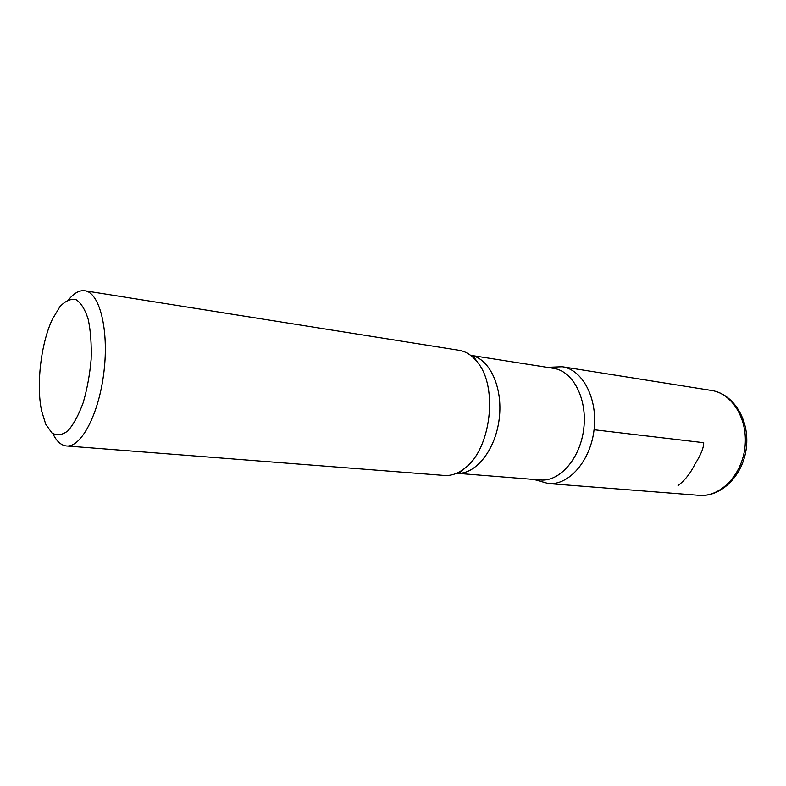 <?xml version="1.0" encoding="UTF-8"?>
<svg xmlns="http://www.w3.org/2000/svg" width="786" height="786" viewBox="0 0 786 786"><rect width="100%" height="100%" fill="white"/><g stroke="black" fill="none" stroke-linecap="round" stroke-linejoin="round"><path stroke-width="1.18" d="M45.716 424.185L41.609 410.901C36.048 384.816 40.98 343.128 52.475 319.057L59.982 306.599C65.415 300.851 70.779 298.533 76.046 299.633C81.027 302.875 85.084 309.468 88.238 319.411C90.645 331.014 91.608 344.327 91.137 359.359C89.781 374.686 87.128 389.149 83.169 402.746C78.629 415.087 73.54 424.46 67.891 430.856C62.212 435.149 56.897 435.847 51.935 432.968L45.716 424.185M68.746 299.564C74.13 292.991 79.504 290.063 84.868 290.771C99.576 292.51 109.038 329.619 103.958 371.719C99.075 413.839 81.204 447.715 66.496 445.967C61.112 445.407 56.572 441.31 52.868 433.656M553.639 368.349C572.955 371.021 587.437 398.669 583.782 428.517C580.373 458.395 559.828 481.897 540.424 479.981L456.617 473.27C475.442 475.049 495.632 450.073 499.248 418.506C503.109 386.977 489.295 357.974 470.578 355.301L553.639 368.349M547.174 367.337L562.275 366.738C582.603 369.577 597.891 398.502 594.069 429.736C590.502 460.989 568.877 485.542 548.451 483.567C568.877 485.542 590.502 460.989 594.069 429.736C597.891 398.502 582.603 369.577 562.275 366.738L711.556 390.465C732.405 393.452 748.351 419.675 744.912 447.588C741.738 475.53 720.114 497.302 699.147 495.347C721.342 497.312 743.261 475.363 746.366 447.755C749.795 420.196 733.603 393.737 711.556 390.465M84.868 290.771L459.083 350.301C466.137 351.47 472.357 355.557 477.731 362.572C498.226 387.233 490.955 448.678 465.273 467.876C458.405 473.447 451.4 475.962 444.267 475.451L66.496 445.967M594.069 429.736L703.706 442.705C703.716 447.951 700.788 455.104 694.922 464.162C690.629 473.103 685.019 480.246 678.072 485.561M699.147 495.347L548.451 483.567L533.91 479.46M477.731 362.572C474.548 357.561 472.16 355.144 470.578 355.311M465.273 467.876C460.999 472.003 458.11 473.801 456.617 473.27"/></g></svg>

